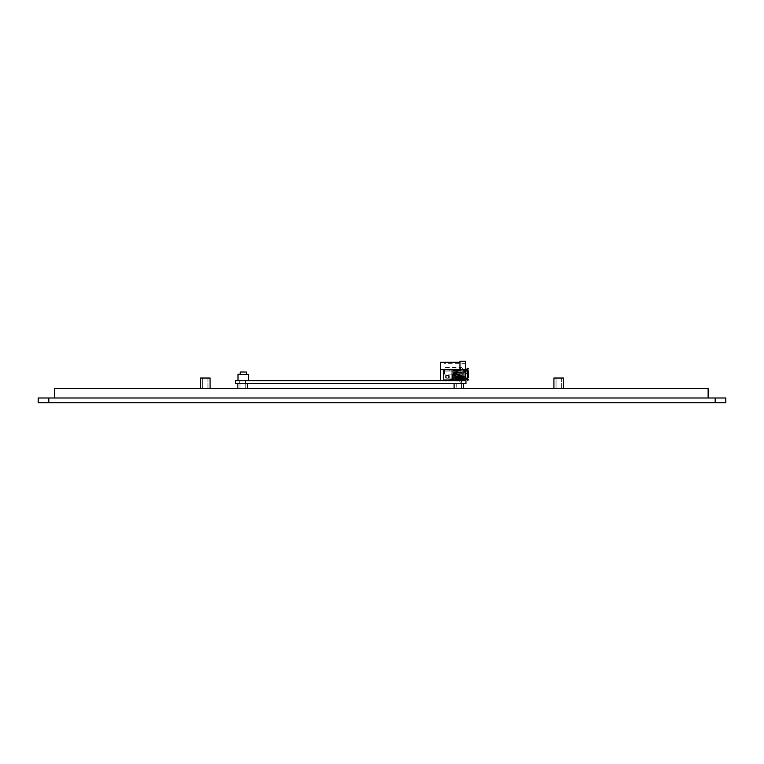 <?xml version="1.0" encoding="UTF-8"?>
<svg xmlns="http://www.w3.org/2000/svg" width="764" height="764" viewBox="0 0 764 764"><rect width="100%" height="100%" fill="white"/><g stroke="black" fill="none" stroke-linecap="round" stroke-linejoin="round"><path stroke-width="0.57" stroke-dasharray="3.82 2.86" d="M725.8 402.762L715.199 402.762L715.199 397.987L725.8 397.987L725.8 402.762M48.8 397.987L48.8 402.762L38.2 402.762L38.2 397.987L715.199 397.987M708.132 397.987L54.636 397.987L708.132 397.987L708.132 388.628L54.636 388.628L54.636 397.987M48.8 402.762L715.199 402.762M685.165 402.762L78.835 402.762L685.165 402.762M245.263 383.499L245.263 388.628L239.963 388.628L245.263 388.628L239.963 388.628L245.263 388.628L245.263 383.499L239.963 383.499L245.263 383.499M461.523 383.499L461.523 388.628L456.223 388.628L461.523 388.628L456.223 388.628L461.523 388.628L461.523 383.499L456.223 383.499L461.523 383.499M247.383 383.499L237.843 383.499L247.383 383.499L237.843 383.499L247.383 383.499L247.383 388.628L237.843 388.628L247.383 388.628M463.643 383.499L454.102 383.499L463.643 383.499L454.102 383.499L463.643 383.499L463.643 388.628L454.102 388.628L463.643 388.628M207.961 378.027L207.961 388.628L202.661 388.628L207.961 388.628L202.661 388.628L207.961 388.628L207.961 378.027L202.661 378.027L207.961 378.027M561.339 378.027L561.339 388.628L556.039 388.628L561.339 388.628L556.039 388.628L561.339 388.628L561.339 378.027L556.039 378.027L561.339 378.027M200.54 388.628L200.54 378.027L210.081 378.027L200.54 378.027L210.081 378.027L210.081 388.628L200.54 388.628L210.081 388.628M553.919 388.628L553.919 378.027L563.46 378.027L553.919 378.027L563.46 378.027L563.46 388.628L553.919 388.628L563.46 388.628M455.965 383.499L455.965 380.673L461.79 380.673L455.965 380.673L461.79 380.673L455.965 380.673L455.965 383.499L461.79 383.499L455.965 383.499M239.695 383.499L239.695 380.673L245.531 380.673L239.695 380.673L245.531 380.673L239.695 380.673L239.695 383.499L245.531 383.499L239.695 383.499M235.522 380.673L465.964 380.673L465.964 383.499L235.522 383.499L235.522 380.673M465.61 369.098L443.168 369.098L467.196 369.098L467.196 378.075L467.196 370.234L467.73 370.76L467.196 370.158L467.73 370.76L467.196 379.211L467.196 378.075L467.196 379.211L443.168 379.211L451.705 379.211L451.705 380.921L448.487 381.026L451.705 380.921L448.487 381.026L451.705 381.026L448.487 381.026L449.375 381.026L448.487 380.921L448.487 380.004L443.168 380.004L443.168 369.098L443.168 381.026L447.217 381.026L443.168 381.026L447.217 381.026L443.168 381.026L443.168 379.211L452.727 379.211L452.727 378.151L452.727 379.211L451.705 379.211L451.705 381.026L451.705 379.211L452.727 379.211L452.727 378.151L452.727 379.211L465.61 379.211M454.513 381.026L458.935 381.026L454.513 381.026M447.217 380.673L458.581 380.673L458.935 379.794L458.935 380.673L454.513 380.673L458.935 381.026L454.513 380.673L458.935 380.673L458.581 379.441L458.581 380.673L447.217 380.673M448.487 381.026L448.487 380.004L448.487 380.921L451.705 380.921L451.705 380.004L448.487 380.004L448.487 381.026M467.73 377.416L468.256 377.416L468.256 370.893L467.73 370.893L467.73 377.55L467.73 370.893M468.256 370.893L468.256 377.55L468.256 370.76L467.73 370.76M467.196 370.234L467.196 378.075L468.256 377.416M443.168 379.211L443.168 380.004L451.705 380.004L443.168 380.004L451.705 380.004L451.705 379.211L443.168 379.211M445.851 375.391L445.851 378.218L449.356 377.989L449.127 375.391L445.851 375.391L445.851 378.218L449.356 377.989L449.127 375.391L445.851 375.391M464.923 376.767L464.923 371.543L453.167 372.899L453.577 375.859L464.923 376.767L464.923 371.543L453.167 372.899L453.577 375.859L464.789 376.805L465.429 376.174L464.923 376.738M456.461 369.098L466.957 369.098L455.965 369.098L466.957 369.098L456.461 369.098L455.965 369.633L466.957 369.633L455.965 369.633L466.957 369.633L456.461 369.633L456.461 369.098M455.965 369.098L455.965 369.633L455.965 369.098L455.965 369.633L455.965 369.098L461.838 369.165L455.965 369.098M456.337 379.202L466.957 379.211L455.965 379.211L461.838 379.145L455.965 379.211L455.965 378.677L455.965 379.211L461.838 379.145L456.337 379.202L455.965 378.677L461.838 378.619L455.965 378.677L455.965 379.211L455.965 378.677L466.957 378.677L455.965 378.677L455.965 379.211L455.965 378.677L461.838 378.619L456.337 378.677L456.337 379.202M452.727 372.775L462.23 372.775L452.727 372.966L452.727 373.911L466.374 373.911L452.727 373.911L466.374 373.911L466.002 371.791L466.575 370.989L452.727 370.655L452.727 372.574L462.23 372.374L462.23 372.966L452.727 372.966L452.727 373.682L466.002 373.682L466.002 371.791L452.727 371.791L452.727 370.655L466.002 370.655L466.575 370.989L466.002 371.791L452.727 371.791L452.727 372.374L462.23 372.374L462.23 372.966L452.727 372.775M467.196 369.633L467.196 370.158L467.196 369.633L452.727 369.633L467.196 369.633M467.196 369.098L467.73 368.305M461.838 369.165L456.337 369.107L461.838 369.165L463.901 369.919L461.838 369.165M462.296 369.986L456.337 369.633L462.296 369.986M462.774 369.738L464.178 369.642L462.774 369.738M453.167 375.411L453.167 372.899L453.167 375.411M453.577 372.46L464.923 371.543L453.577 372.46M465.4 371.982L464.989 372.421L464.923 371.543L464.989 372.421L465.4 371.982M445.622 377.989L445.622 375.621L445.851 378.218L449.127 378.218L449.356 375.621L449.127 378.218L445.622 377.989M467.73 368.573L467.73 369.489A1.06 1.06 0 0 0 468.256 368.573L468.256 368.305M464.741 369.079L464.55 370.015L464.741 369.079M467.196 370.158L452.727 370.158L452.727 369.633L452.727 378.151L452.727 370.158L467.196 370.158L443.168 370.158L465.61 370.158M467.196 378.151L452.727 378.151L452.374 378.82L452.727 378.151L465.61 378.151M465.429 379.211L456.461 379.211L466.957 378.677L456.461 378.677L465.429 378.677L465.429 379.211M464.989 375.888L455.63 375.134L465.028 375.84L465.037 376.633L464.98 375.888M465.4 372.393L455.63 373.176L465.4 372.393L455.678 373.176L465.343 372.393L465.4 375.926L465.4 372.393L465.343 375.917L454.513 375.048L455.63 375.134L455.63 373.176L455.63 375.134L455.038 375.086L455.038 373.224L455.63 373.176L454.513 373.262L455.678 373.176L454.513 373.262L455.038 373.224L455.038 375.086L454.513 375.048L465.4 375.926L465.4 372.393M448.64 377.951L448.64 375.659L445.698 375.659L445.698 377.951L448.64 377.951L445.698 377.951L445.698 375.659L448.64 375.659L448.64 377.951L446.682 377.951L448.64 377.951M449.671 379.441L452.727 379.441L449.671 379.441L449.671 378.82L449.671 379.441M467.196 379.211L467.73 380.529L468.256 379.737A1.06 1.06 0 0 0 467.73 378.82L467.73 379.737M467.196 378.075L467.73 377.55M452.727 378.677L467.196 378.677L452.727 378.677L452.727 379.441L452.727 378.677M457.579 373.911L463.395 373.911L457.579 373.911L463.395 373.911L457.579 373.911L463.395 373.911L457.579 373.911L463.395 373.911L457.579 373.911L460.816 374.895A2.244 2.244 0 0 0 463.395 373.911A2.244 2.244 0 0 1 460.816 374.895A2.244 2.244 0 0 0 463.395 373.911A2.244 2.244 0 0 1 460.816 374.895A2.244 2.244 0 0 0 463.395 373.911A2.244 2.244 0 0 1 460.816 374.895A2.244 2.244 0 0 0 463.395 373.911A2.244 2.244 0 0 1 460.816 374.895L457.579 373.911M452.441 376.299L452.441 377.282L452.727 376.28M445.698 375.659L448.64 375.659L446.682 375.659L446.682 377.951L445.698 377.951L446.682 377.951L446.682 375.659L445.698 375.659L445.698 377.951L445.698 375.659M452.374 378.82L449.671 378.82L452.374 378.82M466.575 370.989L467.539 371.543L466.575 370.989M466.374 373.911L467.539 373.233L466.374 373.911M461.838 379.145L464.178 378.667L461.838 379.145M464.55 378.295L461.838 378.619L464.273 378.018L461.838 378.619L464.273 378.018L465.114 378.858L464.55 378.295L464.741 379.231L464.55 378.295M455.038 373.224L455.038 375.086L455.038 373.224M454.513 373.262L454.513 375.048L454.513 373.262M467.539 373.233L467.539 371.543L467.539 373.233M442.642 380.673L445.842 380.673L442.642 380.673L445.842 380.673L442.642 380.673L445.842 380.673L442.642 380.673L445.842 380.673L442.642 380.673L445.842 380.673L442.642 380.673L445.842 380.673L442.642 380.673L445.842 380.673L442.642 380.673L445.842 380.673L442.642 380.673L445.842 380.673L442.642 380.673L445.288 380.147A0.707 0.707 0 0 1 445.049 380.673A0.707 0.707 0 0 0 445.288 380.147A0.707 0.707 0 0 1 445.049 380.673A0.707 0.707 0 0 0 445.288 380.147A0.707 0.707 0 0 1 445.049 380.673A0.707 0.707 0 0 0 445.288 380.147A0.707 0.707 0 0 1 445.049 380.673A0.707 0.707 0 0 0 445.288 380.147A0.707 0.707 0 0 1 445.049 380.673A0.707 0.707 0 0 0 445.288 380.147A0.707 0.707 0 0 1 445.049 380.673A0.707 0.707 0 0 0 445.288 380.147A0.707 0.707 0 0 1 445.049 380.673A0.707 0.707 0 0 0 445.288 380.147A0.707 0.707 0 0 1 445.049 380.673A0.707 0.707 0 0 0 445.288 380.147A0.707 0.707 0 0 1 445.049 380.673A0.707 0.707 0 0 0 445.288 380.147A0.707 0.707 0 0 1 445.049 380.673A0.707 0.707 0 0 0 445.288 380.147L446.081 380.147A0.707 0.707 0 0 1 445.842 380.673A0.707 0.707 0 0 0 446.081 380.147A0.707 0.707 0 0 1 445.842 380.673A0.707 0.707 0 0 0 446.081 380.147A0.707 0.707 0 0 1 445.842 380.673A0.707 0.707 0 0 0 446.081 380.147A0.707 0.707 0 0 1 445.842 380.673A0.707 0.707 0 0 0 446.081 380.147A0.707 0.707 0 0 1 445.842 380.673A0.707 0.707 0 0 0 446.081 380.147A0.707 0.707 0 0 1 445.842 380.673A0.707 0.707 0 0 0 446.081 380.147A0.707 0.707 0 0 1 445.842 380.673A0.707 0.707 0 0 0 446.081 380.147A0.707 0.707 0 0 1 445.842 380.673A0.707 0.707 0 0 0 446.081 380.147A0.707 0.707 0 0 1 445.842 380.673A0.707 0.707 0 0 0 446.081 380.147L442.642 380.673M455.736 380.673L455.736 375.735L455.736 380.673L455.736 375.735L455.736 377.263L457.502 377.263L457.502 380.673L457.502 375.735L457.502 380.673L451.83 380.673L451.83 375.735L451.83 380.673L443.435 380.673L443.435 371.877L443.435 380.673L448.649 380.673L448.649 380.147L448.649 380.673L443.435 380.673L443.435 380.147L448.649 380.147L443.435 380.147L443.435 380.673L451.83 380.673L451.83 377.76L457.502 377.76L457.502 377.263L451.83 377.76L451.83 380.673L460.663 380.673L457.502 380.673L457.502 377.76L460.663 377.76L451.83 377.76L460.663 377.76L460.663 380.673L454.656 380.673L460.663 380.673L460.663 377.76L460.663 380.673L460.663 377.76L455.736 377.76L455.736 380.673M463.843 375.735L463.843 370.11L463.843 375.735L451.83 375.735L451.83 371.877L451.83 376.767L451.83 375.735L463.843 375.735M461.189 372.011L461.189 372.679L454.761 372.717L461.189 372.679L456.614 372.708L461.189 372.679L461.189 374.484L453.768 374.484L453.768 372.011L461.189 372.011L461.189 374.484L453.768 374.484L453.768 372.011L461.189 372.011L461.189 374.484L453.768 374.484L453.768 372.011L461.189 372.011L453.768 372.011L453.768 374.484L461.189 374.484L461.189 372.011M451.83 371.877L451.83 370.989L451.83 371.877L463.843 371.877L451.83 371.877M463.843 370.989L449.261 370.989L451.83 370.989L449.261 370.989L451.83 370.989L451.83 370.11L451.83 370.989L451.83 370.11L451.83 370.989L463.843 370.989M451.83 379.784L451.83 378.046L451.83 380.061L460.663 379.784L451.83 379.784M451.83 377.607L451.83 379.345L451.83 377.607L463.843 377.607L451.83 377.607M451.83 379.918L451.83 379.345L451.83 379.918L463.843 379.918L451.83 379.918M451.83 377.263L451.83 378.743L451.83 377.263L463.843 377.263L451.83 377.263M451.83 378.743L463.843 378.743L451.83 378.743M451.83 375.687L460.31 375.42L451.83 375.687M451.83 375.076L460.31 375.42L460.31 374.694L451.83 375.076M451.83 374.341L460.31 374.694L451.83 374.341M453.768 380.673L455.363 380.673L453.768 380.673L453.768 380.061L459.775 380.061L453.768 380.061L455.363 380.061L453.768 380.061L453.768 380.673M455.363 380.673L456.242 380.673L455.363 380.673L455.363 380.061L456.242 380.061L455.363 380.061L455.363 380.673M460.663 380.061L451.83 380.061L460.663 380.061M456.242 380.673L456.242 380.061L456.242 380.673M461.189 373.816L456.92 373.787L456.92 372.698L456.92 373.787L454.761 373.777L454.761 372.717L454.761 373.777L455.277 372.708L454.761 373.777L461.189 373.816L456.614 373.787L456.614 372.708L456.614 373.787L455.277 373.777L461.189 373.816M463.843 379.03L451.83 379.03L463.843 379.03M453.768 379.03L461.895 379.03L453.768 379.03L461.895 379.03L453.768 379.03L453.768 379.918L453.768 379.03L453.768 379.918L458.925 379.918A1.06 1.06 0 0 0 459.88 379.307L458.925 379.918L460.176 379.269L460.702 379.87L461.37 379.297L460.845 378.696A1.06 1.06 0 0 0 459.088 378.934L460.845 378.696L459.088 378.934A1.06 1.06 0 0 1 460.845 378.696L461.37 379.297L460.845 378.696L461.37 379.297L460.702 379.87L461.37 379.297L460.702 379.87L459.88 379.307A1.06 1.06 0 0 1 458.925 379.918L453.768 379.918L453.768 379.03L453.768 379.918L461.895 379.918L461.895 378.906L461.895 380.606L461.895 379.03L461.895 379.918L453.768 379.918L461.895 379.918L453.768 379.918L453.768 379.03M443.435 370.11L443.435 371.877L443.435 370.11L463.843 370.11L443.435 370.11M451.83 370.11L460.663 370.11L451.83 370.11M460.835 370.11L449.261 370.11L460.835 370.11L460.835 370.989L460.835 370.11M455.554 370.292L460.663 370.11L460.663 370.989L453.596 371.132L454.026 370.368L460.663 370.11L460.663 370.989L453.596 371.132L454.026 370.368L455.554 370.292L454.026 370.368L453.596 371.132L454.026 370.368L460.663 370.11L460.663 370.989L460.663 370.11L460.663 370.989L460.663 370.11L460.663 370.989L453.596 371.132L460.663 370.989L460.663 370.11L455.554 370.292M449.261 370.11L449.261 370.989L449.261 370.11M459.403 370.359L450.235 370.11L459.403 370.359L460.129 370.865L457.292 371.237L451.83 371.046L457.292 371.237L460.129 370.865L459.403 370.359M461.895 379.918L461.895 379.03L461.895 379.918M444.409 369.279L444.409 374.847L444.409 369.279M465.61 369.279L465.61 374.847L465.61 369.279M440.522 362.298L440.522 369.719L459.957 369.719L459.957 361.238L465.61 361.238L465.61 380.673L440.522 380.673L440.522 369.719M465.61 380.673L440.522 380.673M240.565 374.666L238.951 374.14A0.707 0.707 0 0 0 238.263 374.666L240.565 374.666L238.263 374.666M248.338 374.666L246.724 374.14A0.707 0.707 0 0 0 246.037 374.666L248.338 374.666L246.037 374.666M240.383 371.839L246.218 371.839M246.39 372.02L240.211 372.02M246.39 374.217L240.211 374.666L246.39 374.666M237.996 380.673L237.996 374.666L248.596 374.666L248.596 380.673L237.996 380.673L248.596 380.673M464.999 377.397L464.913 378.591L464.369 376.289L464.369 380.109L464.636 377.263L464.636 378.591L464.636 377.263L464.636 378.591L465.238 378.591L465.018 377.531L465.419 378.323L464.827 377.932L464.636 378.591L464.779 377.263L465.419 377.531L464.846 378.591L465.41 378.39L464.636 377.263L465.238 377.263L464.636 377.263L464.827 377.932L464.846 377.263L465.41 377.464L464.913 378.591L464.913 377.263L465.419 377.531L465.028 378.591L464.846 377.263L465.219 377.932L465.362 377.34M464.369 379.135L461.895 379.03L464.369 379.03L464.369 380.663L464.369 379.135L461.895 379.135L464.369 379.135M464.369 380.128L465.028 381.131L464.789 380.166L465.028 381.131L464.789 380.166L461.895 380.673L461.895 380.147L461.895 380.673L464.388 380.673L461.504 380.673L461.79 383.499L461.79 380.673L464.369 380.634L461.895 380.653L461.895 380.147L464.388 380.147L464.388 380.673L461.895 380.673L461.876 380.147L464.378 380.138L464.388 380.673L461.895 380.673L461.876 380.147L464.426 380.147L461.895 380.061L464.378 380.138L461.771 380.147L461.809 380.673L461.456 380.147L461.848 380.673L461.848 380.147L461.895 380.673L464.369 380.663L464.369 380.138L461.895 380.147L464.388 380.147L461.895 380.138L464.378 380.147L464.378 380.673L464.388 380.147M464.369 376.547L455.535 376.948L455.535 376.413L455.535 377.817L455.535 376.308L464.369 376.547M464.369 376.327L455.535 376.327L456.948 376.308L456.862 377.817L456.203 377.979L456.862 378.151L455.535 377.817L456.862 377.817L456.862 380.548L456.862 379.67L456.862 380.548L456.862 379.67L456.862 380.548L457.569 380.548L456.862 380.548L456.862 378.094L456.203 377.979L456.862 377.817L456.862 376.891L456.242 377.12L456.948 376.423L456.242 377.12L456.948 376.423L455.535 376.423L464.369 376.413L455.535 376.289L457.216 376.289L455.535 376.289L456.948 376.289L455.535 376.289L455.535 379.67L455.535 376.289L455.535 377.817L456.203 377.979L456.07 378.524L455.535 378.151L455.535 380.195L455.535 378.151L456.862 378.151L455.535 377.817L456.203 377.979L455.535 377.817L455.535 376.289L464.369 376.327M456.948 376.891L464.369 377.177L455.535 377.177L455.535 379.842L455.535 377.177L464.369 377.177L456.07 376.824L464.369 376.833L456.07 376.833L456.07 377.817L456.07 376.824L456.07 378.256L456.07 376.824L464.502 376.824L464.378 376.289L464.369 376.833L456.07 376.891L457.474 376.824L457.397 376.289L457.483 376.824L457.349 376.289L457.349 376.824L457.349 376.289L457.349 376.824L457.283 376.289L457.302 376.824L457.302 376.289L457.283 376.824L457.216 376.289L457.216 376.824L456.07 376.824L457.302 376.824L456.948 376.289L456.948 376.891L458.19 377.072L458.008 379.756L458.008 376.91L458.19 379.966L458.19 378.352L458.295 379.966L459.25 379.88L459.25 380.415L458.295 379.794L458.295 380.644L456.07 380.147L457.13 379.937L456.07 379.937L457.13 379.842L456.07 379.842L456.07 377.177L456.07 380.023L457.13 380.023L456.07 380.147L456.07 378.094L456.07 380.185L458.008 380.147L456.07 379.756L458.19 379.861L456.07 379.88L458.19 379.794L458.008 377.34L458.008 379.613L456.07 379.613L458.19 379.613L458.19 378.352L458.295 380.644L461.37 380.673L455.535 380.147L458.008 380.128L457.569 380.548L458.19 379.861L456.07 379.88L458.008 380.147L458.19 378.524L458.295 379.794L459.25 380.023L459.25 378.323L459.25 379.794L458.295 379.794L458.161 378.447L458.008 380.147L458.19 378.352L458.19 379.966L457.569 380.147M461.895 378.839L461.895 378.323L461.895 378.906L464.369 378.839L461.895 378.839M464.369 378.963L461.895 378.963L464.369 378.963M464.369 378.906L461.895 378.906L464.369 378.906M464.369 378.763L461.895 378.763L464.369 378.763M459.259 378.256L459.25 379.794L459.259 378.256M459.326 378.142L461.637 378.056L459.326 378.142M461.637 378.056L459.517 378.056L461.637 378.056M457.13 378.677L457.13 379.842L455.535 379.842L457.13 379.842L457.13 378.677M457.264 378.447L458.028 378.409L457.264 378.447M458.028 378.409L457.397 378.409L458.028 378.409M458.008 380.147L459.25 380.1L459.25 380.673L458.295 380.147L459.269 380.673L459.25 380.042L458.295 380.042L459.25 380.023L456.07 380.147L458.008 380.128L458.19 378.352L462.697 377.96L458.19 377.922L462.344 378.352L462.803 377.693L458.19 377.922L462.344 378.352L462.803 377.693L458.19 377.922L462.344 378.352L462.803 377.693L458.19 377.922L462.344 378.352L458.19 377.922L462.344 378.352L458.19 377.922L462.344 378.352L462.803 377.693L458.19 377.922L462.697 377.96L458.19 377.922L462.697 377.96L458.19 378.352L462.344 378.352L458.19 378.352L458.19 379.794M461.418 380.147L461.37 380.673L461.418 380.147M461.37 380.147L459.775 380.147L461.37 380.147L461.37 380.711L459.775 380.377L461.37 380.176L459.651 380.147L459.651 380.673L459.603 380.147L459.775 382.143L459.775 380.061L459.775 382.143L459.775 380.377L461.37 380.377L459.775 380.682L459.775 380.147L459.775 380.673L461.37 380.682L461.37 380.147M459.422 380.147L459.603 380.673L459.384 380.147M461.723 380.147L461.723 380.673L461.723 380.147M461.542 380.147L461.542 380.673L461.542 380.147M461.37 380.806L459.775 380.749L461.37 380.806M461.37 380.94L459.775 380.873L461.37 380.873L461.37 382.143L461.37 380.73L459.775 380.73L461.37 380.711L459.775 380.73L461.37 380.711L461.37 382.143L461.37 380.94L459.775 380.94L461.37 380.94M461.37 380.252L459.775 380.252L461.37 380.252M459.756 380.147L459.727 380.673L459.756 380.147M459.689 380.147L459.689 380.673L459.689 380.147M459.336 380.147L459.336 380.673L459.336 380.147M459.298 380.147L459.298 380.673L459.298 380.147M459.25 380.673L458.295 380.147L459.269 380.673M459.25 379.966L458.295 379.966L459.25 379.966M457.13 380.291L455.535 379.842L457.13 380.071L455.535 380.472L457.13 380.291M457.13 380.606L455.535 380.73L455.535 380.195L455.535 380.73L457.13 380.606M457.13 380.73L457.13 380.147L455.535 380.195L457.13 380.195L455.535 380.195L457.13 380.195L456.07 380.195L457.13 380.185L457.13 380.73L455.535 380.73L457.13 380.701M456.07 378.256L456.07 379.67L455.535 379.67L456.07 379.67L456.07 378.256L455.535 378.256L456.07 378.256M458.008 376.891L456.07 376.891L458.19 377.082L456.07 377.225L458.008 377.225L456.07 377.225L456.07 379.613L458.008 379.756L456.07 379.613L456.07 377.34L458.19 377.34L458.19 379.918M464.502 376.824L465.028 375.831L464.502 376.824M457.044 376.824L457.082 376.289L457.044 376.824M463.5 376.824L460.043 376.289L463.041 376.556L462.697 375.955L463.223 375.955L462.688 376.824L462.697 376.289L463.5 376.824L462.669 376.824L463.5 376.824M462.43 376.824L462.516 376.289L462.64 376.824L462.468 376.289L462.468 376.824L462.468 376.289L462.468 376.824L462.163 376.289L462.163 376.824L462.163 376.289L462.163 376.824L460.043 376.824L462.43 376.824L462.43 376.289L462.43 376.824M456.691 376.289L455.535 376.289L456.939 376.289L456.691 376.824L456.691 376.289M464.369 376.289L455.535 376.289L464.369 376.289M462.669 376.289L462.669 376.824L462.64 376.289M462.602 376.824L462.602 376.289L462.602 376.824M462.564 376.824L462.564 376.289L462.564 376.824M460.043 376.824L460.043 376.289L460.043 376.824M464.407 376.824L464.407 376.289L464.407 376.824M464.445 376.824L464.445 376.289L464.445 376.824M464.369 376.738L455.535 376.738L464.369 376.738M456.07 377.406L455.535 377.406L456.07 377.406M457.483 376.824L457.483 376.289L457.474 376.824M457.407 376.824L457.397 376.289L457.407 376.824M457.006 376.824L457.006 376.289L457.006 376.824M458.008 377.225L462.917 377.445L456.07 377.11L458.008 377.024L458.19 378.352L458.19 377.072M456.07 378.524L455.535 378.524L456.07 378.524M456.862 377.951L456.843 380.405L456.862 377.951M456.595 378.361L456.576 380.377L456.595 378.361M458.19 378.18L462.239 377.922L458.19 378.18M462.869 377.96L462.917 377.445L462.869 377.96M459.25 380.233L458.295 380.233L459.25 380.233M456.07 378.094L456.862 378.094L456.07 378.094M456.977 376.824L456.977 376.289L456.948 376.824M456.07 377.817L455.535 377.817L456.07 377.817M456.939 376.824L456.92 376.289L456.939 376.824M456.872 376.824L456.872 376.289L456.872 376.824M456.815 376.824L456.815 376.289L456.815 376.824M456.757 376.824L456.757 376.289L456.757 376.824M461.37 382.143L459.775 382.143L461.37 382.143M456.337 369.633L456.337 369.107L456.337 369.633M456.461 379.211L456.461 378.677L456.461 379.211M465.429 369.633L465.429 369.098L465.429 369.633M465.286 372.269L465.286 376.041L465.286 372.269M467.73 380.004L468.256 380.004M455.678 375.143L455.678 373.176L455.678 375.143M452.727 372.574L462.23 372.574L452.727 372.574M443.435 371.877L463.843 371.877L443.435 371.877M463.843 377.416L451.83 377.416L463.843 377.416M454.656 380.673L454.656 380.061L454.656 380.673M460.663 378.046L451.83 378.046L460.663 378.046M463.843 376.576L451.83 376.576L463.843 376.576M463.843 376.767L451.83 376.767L463.843 376.767M463.843 379.345L451.83 379.345L463.843 379.345M463.843 377.855L451.83 377.855L463.843 377.855M451.83 375.42L460.31 375.42L451.83 375.42M451.83 374.694L460.31 374.694L451.83 374.694M460.835 369.279L460.835 367.513L460.835 369.279M458.19 377.34L458.008 379.613M239.963 383.499L239.963 388.628L239.963 383.499M456.223 383.499L456.223 388.628L456.223 383.499M237.843 388.628L237.843 383.499M454.102 388.628L454.102 383.499M202.661 378.027L202.661 388.628L202.661 378.027M556.039 378.027L556.039 388.628L556.039 378.027M245.531 380.673L245.531 383.499L245.531 380.673M466.957 369.098L466.957 369.633L466.957 369.098M466.957 378.677L466.957 379.211L466.957 378.677M444.409 371.046L460.835 371.046A1.767 1.767 0 0 0 462.602 369.279A1.767 1.767 0 0 0 460.835 367.513L444.409 367.513M465.61 363.712L444.409 363.712M465.61 374.847L444.409 374.847"/><path stroke-width="1.15" d="M48.8 397.987L38.2 397.987L38.2 402.762L48.8 402.762L48.8 397.987L715.199 397.987L715.199 402.762L725.8 402.762L725.8 397.987L715.199 397.987M715.199 402.762L48.8 402.762M247.383 383.499L247.383 388.628M463.643 383.499L463.643 388.628M200.54 388.628L200.54 378.027L210.081 378.027L210.081 388.628M553.919 388.628L553.919 378.027L563.46 378.027L563.46 388.628M708.132 397.987L708.132 388.628L54.636 388.628L54.636 397.987M235.522 380.673L235.522 383.499L465.964 383.499L465.964 380.673L235.522 380.673M467.73 370.893L468.256 370.893L468.256 377.416L467.73 377.416L467.73 370.76L467.196 370.234L467.196 378.151L465.61 378.151M467.73 377.416L468.256 377.416M467.73 370.76L468.256 370.893M465.61 369.098L467.196 369.098L467.196 370.234M467.73 368.305L467.196 369.098M467.196 369.633L467.73 369.489L467.196 369.633M465.61 379.211L467.196 379.211L467.196 378.151M467.73 377.55L467.196 378.075M468.256 368.305L468.256 368.573A1.06 1.06 0 0 1 467.73 369.489L467.73 368.573M467.73 379.737L467.196 378.677L467.73 378.82A1.06 1.06 0 0 1 468.256 379.737L467.73 380.529L467.196 379.211M465.61 380.673L465.61 361.238L459.957 361.238L459.957 369.719L440.522 369.719L440.522 362.298L459.957 362.298M440.522 380.673L440.522 369.719M238.263 374.666A0.707 0.707 0 0 1 238.951 374.14L240.565 374.666M246.037 374.666A0.707 0.707 0 0 1 246.724 374.14L248.338 374.666M246.39 372.02L240.211 372.02L246.39 372.02L246.39 374.217M237.996 380.673L237.996 374.666L248.596 374.666L248.596 380.673M465.61 370.158L467.196 370.158M468.256 380.004L467.73 380.004M237.843 388.628L237.843 383.499M454.102 388.628L454.102 383.499M240.211 374.217L240.211 372.02"/></g></svg>
